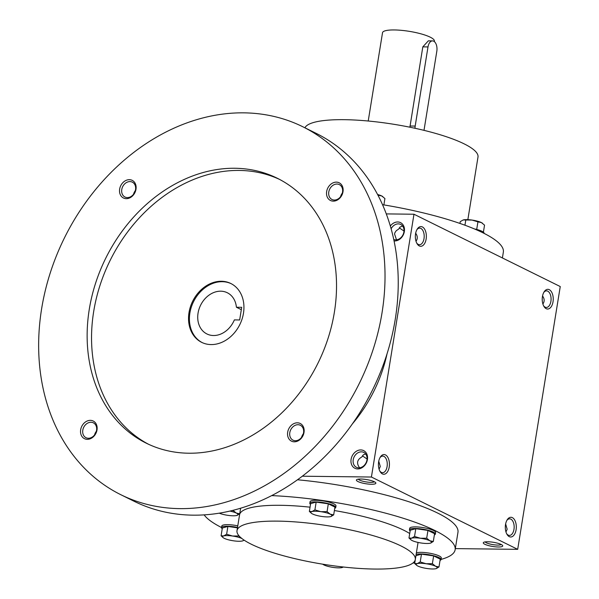 <?xml version="1.0" encoding="UTF-8"?>
<svg xmlns="http://www.w3.org/2000/svg" width="599" height="599" viewBox="0 0 599 599"><rect width="100%" height="100%" fill="white"/><g stroke="black" fill="none" stroke-linecap="round" stroke-linejoin="round"><path stroke-width="0.9" d="M362.402 455.854L367.075 459.006M365.712 454.027L363.368 454.791L361.856 456.955C357.071 459.665 356.315 463.282 359.595 467.804M374.368 481.768A8.296 1.782 9.2 0 1 366.086 481.903A8.296 1.782 9.2 0 1 358.269 479.163M360.845 479.028A9.854 2.119 9.2 0 1 375.693 482.719A9.854 2.119 9.2 0 1 365.794 483.73A9.854 2.119 9.2 0 1 356.719 479.642A9.854 2.119 9.2 0 1 360.845 479.028M501.251 544.506A8.296 1.782 9.2 0 1 492.977 544.633A8.296 1.782 9.2 0 1 485.16 541.9M487.728 541.766A9.854 2.119 9.2 0 1 502.576 545.457A9.854 2.119 9.2 0 1 492.678 546.468A9.854 2.119 9.2 0 1 483.603 542.38A9.854 2.119 9.2 0 1 487.728 541.766M403.996 231.042L399.323 227.89M396.516 239.84L394.539 233.977L394.921 232.674L396.224 230.735L398.777 228.99L400.02 227.058L402.633 226.063M297.486 479.777A128.074 27.502 9.2 0 1 457.965 532.324L455.143 549.732A128.074 27.502 -170.8 0 0 271.676 495.605M455.33 548.609L517.686 549.343L560.252 286.554L413.976 214.232L386.295 213.903M302.315 476.205L371.417 477.029L517.686 549.343M542.447 296.565A9.854 5.503 90.7 0 0 543.937 306.411A9.854 5.503 90.7 0 0 551.604 306.082A9.854 5.503 90.7 0 0 551.769 292.364A9.854 5.503 90.7 0 0 544.117 291.855A9.854 5.503 90.7 0 0 542.447 296.565M516.098 529.756A9.854 5.503 -89.3 0 1 507.016 534.375A9.854 5.503 -89.3 0 1 507.188 519.82A9.854 5.503 -89.3 0 1 513.777 518.756A9.854 5.503 -89.3 0 1 516.098 529.756M415.564 233.827A9.854 5.503 90.7 0 0 417.054 243.673A9.854 5.503 90.7 0 0 424.721 243.344A9.854 5.503 90.7 0 0 424.886 229.627A9.854 5.503 90.7 0 0 417.226 229.118A9.854 5.503 90.7 0 0 415.564 233.827M389.215 467.018A9.854 5.503 -89.3 0 1 380.133 471.638A9.854 5.503 -89.3 0 1 380.305 457.082A9.854 5.503 -89.3 0 1 386.887 456.019A9.854 5.503 -89.3 0 1 389.215 467.018M371.417 477.029L413.976 214.232M390.331 225.995A9.854 7.892 116.3 0 1 397.721 221.974A9.854 7.892 116.3 0 1 404.288 231.903A9.854 7.892 116.3 0 1 394.067 240.94M357.723 468.935A9.854 7.892 -63.7 0 0 367.105 454.768A9.854 7.892 -63.7 0 0 352.953 454.604A9.854 7.892 -63.7 0 0 357.723 468.935M412.921 563.03A128.074 27.502 -170.8 0 0 414.755 562.948M441.081 559.391A128.074 27.502 -170.8 0 0 455.143 549.732M204.139 514.87A128.074 27.502 -170.8 0 0 221.555 527.524M415.302 559.526A90.314 19.393 -170.8 0 0 329.255 525.944A90.314 19.393 -170.8 0 0 237.002 530.647A90.314 19.393 -170.8 0 0 282.166 555.385A90.314 19.393 -170.8 0 0 374.615 569.05A90.314 19.393 -170.8 0 0 415.302 559.526L417.862 543.697A90.314 19.393 -170.8 0 0 417.877 542.394M409.716 533.537A90.314 19.393 -170.8 0 0 334.384 510.535M310.05 507.181A90.314 19.393 -170.8 0 0 239.57 514.818L237.002 530.647M467.849 219.661L477.995 157.035A87.851 18.861 -170.8 0 0 397.017 124.817A87.851 18.861 -170.8 0 0 304.921 127.797M502.404 257.952L503.347 252.119A128.074 27.502 -170.8 0 0 382.529 204.686M379.946 457.703A8.296 4.635 -89.3 0 1 382.739 456.094A8.296 4.635 -89.3 0 1 387.089 466.591A8.296 4.635 -89.3 0 1 382.544 472.686A8.296 4.635 -89.3 0 1 379.788 471.009M378.748 461.193L380.283 466.509L379.085 469.204M416.709 243.044A8.296 4.635 90.7 0 0 419.465 244.721A8.296 4.635 90.7 0 0 424.197 236.478A8.296 4.635 90.7 0 0 419.659 228.129A8.296 4.635 90.7 0 0 416.867 229.739M416.006 241.24C417.795 238.754 417.683 236.088 415.669 233.228M506.829 520.441A8.296 4.635 -89.3 0 1 509.622 518.831A8.296 4.635 -89.3 0 1 513.979 529.329A8.296 4.635 -89.3 0 1 509.427 535.424A8.296 4.635 -89.3 0 1 506.672 533.739M505.638 523.93L507.166 529.246L505.968 531.942M543.592 305.782A8.296 4.635 90.7 0 0 546.348 307.459A8.296 4.635 90.7 0 0 551.08 299.215A8.296 4.635 90.7 0 0 546.543 290.867A8.296 4.635 90.7 0 0 543.757 292.477M542.889 303.978C544.678 301.492 544.566 298.826 542.559 295.966M358.794 467.849A8.296 6.649 -63.7 0 0 366.618 461.387A8.296 6.649 -63.7 0 0 363.773 452.41A8.296 6.649 -63.7 0 0 354.136 456.902A8.296 6.649 -63.7 0 0 356.412 467.287A8.296 6.649 -63.7 0 0 358.794 467.849M391.132 228.796A8.296 6.649 116.3 0 1 398.313 223.884A8.296 6.649 116.3 0 1 400.694 224.445A8.296 6.649 116.3 0 1 403.097 234.568A8.296 6.649 116.3 0 1 393.768 239.51M241.704 307.302L239.652 319.971L234.366 319.903A22.987 18.412 116.3 0 1 206.932 333.965A22.987 18.412 116.3 0 1 200.613 305.191A22.987 18.412 116.3 0 1 227.306 292.746A22.987 18.412 116.3 0 1 236.41 307.242L241.704 307.302M352.414 423.845A131.361 105.222 -63.7 0 0 387.051 353.784M120.863 494.729L134.079 501.266A205.255 164.411 -63.7 0 0 192.998 515.162A205.255 164.411 -63.7 0 0 386.55 355.364A205.255 164.411 -63.7 0 0 316.017 133.285L302.802 126.748A205.255 164.411 -63.7 0 0 64.452 237.87A205.255 164.411 -63.7 0 0 120.863 494.729A205.255 164.411 -63.7 0 0 179.782 508.626A205.255 164.411 -63.7 0 0 373.334 348.828A205.255 164.411 -63.7 0 0 302.802 126.748M188.76 453.218A147.781 118.377 -63.7 0 0 328.117 338.165A147.781 118.377 -63.7 0 0 277.33 178.27A147.781 118.377 -63.7 0 0 105.716 258.274A147.781 118.377 -63.7 0 0 146.336 443.215A147.781 118.377 -63.7 0 0 188.76 453.218M126.284 198.673A9.854 7.892 -63.7 0 0 135.666 184.514A9.854 7.892 -63.7 0 0 121.515 184.342A9.854 7.892 -63.7 0 0 126.284 198.673M294.311 441.807A9.854 7.892 -63.7 0 0 303.693 427.641A9.854 7.892 -63.7 0 0 289.542 427.476A9.854 7.892 -63.7 0 0 294.311 441.807M87.304 439.344A9.854 7.892 -63.7 0 0 96.686 425.185A9.854 7.892 -63.7 0 0 82.535 425.013A9.854 7.892 -63.7 0 0 87.304 439.344M333.291 201.137A9.854 7.892 -63.7 0 0 342.673 186.97A9.854 7.892 -63.7 0 0 328.522 186.798A9.854 7.892 -63.7 0 0 333.291 201.137M279.523 179.386A147.781 118.377 -63.7 0 0 110.126 260.453A147.781 118.377 -63.7 0 0 148.552 444.278M211.11 344.582A32.84 26.304 -63.7 0 0 242.078 319.012A32.84 26.304 -63.7 0 0 230.795 283.484A32.84 26.304 -63.7 0 0 192.661 301.26A32.84 26.304 -63.7 0 0 201.683 342.358A32.84 26.304 -63.7 0 0 211.11 344.582M231.229 283.701A32.84 26.304 -63.7 0 0 193.537 301.694A32.84 26.304 -63.7 0 0 202.125 342.568M342.343 193.073A8.296 6.649 -63.7 0 0 340.531 196.734M334.362 200.044A8.296 6.649 -63.7 0 0 342.186 193.589A8.296 6.649 -63.7 0 0 339.341 184.612A8.296 6.649 -63.7 0 0 329.705 189.104A8.296 6.649 -63.7 0 0 331.981 199.482A8.296 6.649 -63.7 0 0 334.362 200.044M96.357 431.287A8.296 6.649 -63.7 0 0 94.545 434.949M88.382 438.258A8.296 6.649 -63.7 0 0 96.207 431.804A8.296 6.649 -63.7 0 0 93.354 422.827A8.296 6.649 -63.7 0 0 83.718 427.312A8.296 6.649 -63.7 0 0 85.994 437.697A8.296 6.649 -63.7 0 0 88.382 438.258M303.364 433.743A8.296 6.649 -63.7 0 0 301.552 437.405M295.382 440.722A8.296 6.649 -63.7 0 0 303.206 434.26A8.296 6.649 -63.7 0 0 300.361 425.283A8.296 6.649 -63.7 0 0 290.725 429.775A8.296 6.649 -63.7 0 0 293.001 440.16A8.296 6.649 -63.7 0 0 295.382 440.722M135.337 190.609A8.296 6.649 -63.7 0 0 133.525 194.278M127.362 197.588A8.296 6.649 -63.7 0 0 135.187 191.126A8.296 6.649 -63.7 0 0 132.334 182.148A8.296 6.649 -63.7 0 0 122.698 186.641A8.296 6.649 -63.7 0 0 124.981 197.026A8.296 6.649 -63.7 0 0 127.362 197.588M241.322 309.668L236.41 307.242M433.309 541.481L434.567 533.694L427.956 530.429L415.796 528.685L410.255 530.22L408.99 538.007L411.618 538.157L414.538 536.472L420.468 538.261A10.67 2.291 -170.8 0 0 411.618 538.157A10.67 2.291 -170.8 0 0 411.116 539.946A10.67 2.291 -170.8 0 0 412.149 540.56A10.67 2.291 -170.8 0 0 421.539 543.061A10.67 2.291 -170.8 0 0 430.389 543.166A10.67 2.291 -170.8 0 0 430.606 543.106A10.67 2.291 -170.8 0 0 429.85 540.77A10.67 2.291 -170.8 0 0 420.468 538.261L426.69 538.216L429.85 540.77L433.309 541.481L430.389 543.166M415.796 528.685L414.538 536.472M434.372 534.907A13.133 2.823 -170.8 0 0 435.376 534.053L435.638 532.474A13.133 2.823 -170.8 0 0 423.119 527.592A13.133 2.823 -170.8 0 0 409.701 528.273L409.446 529.853A13.133 2.823 -170.8 0 0 410.128 530.984M435.376 534.053A13.133 2.823 -170.8 0 0 422.864 529.172A13.133 2.823 -170.8 0 0 409.446 529.853M427.956 530.429L426.69 538.216M411.116 539.946L408.99 538.007M333.68 514.893L334.938 507.106L328.327 503.834L316.167 502.097L310.626 503.624L309.361 511.411L311.989 511.568L314.909 509.884L320.839 511.673A10.67 2.291 -170.8 0 0 311.989 511.568A10.67 2.291 -170.8 0 0 311.487 513.358A10.67 2.291 -170.8 0 0 312.521 513.964A10.67 2.291 -170.8 0 0 321.903 516.473A10.67 2.291 -170.8 0 0 330.76 516.578A10.67 2.291 -170.8 0 0 330.97 516.51A10.67 2.291 -170.8 0 0 330.221 514.174A10.67 2.291 -170.8 0 0 320.839 511.673L327.061 511.621L330.221 514.174L333.68 514.893L330.76 516.578M316.167 502.097L314.909 509.884M334.744 508.319A13.133 2.823 -170.8 0 0 335.747 507.465L336.002 505.885A13.133 2.823 -170.8 0 0 323.49 500.996A13.133 2.823 -170.8 0 0 310.072 501.685L309.818 503.265A13.133 2.823 -170.8 0 0 310.499 504.388M335.747 507.465A13.133 2.823 -170.8 0 0 323.235 502.583A13.133 2.823 -170.8 0 0 309.818 503.265M328.327 503.834L327.061 511.621M311.487 513.358L309.361 511.411M219.256 513.163A10.67 2.291 -170.8 0 0 227.957 515.357A10.67 2.291 -170.8 0 0 236.807 515.462A10.67 2.291 -170.8 0 0 237.024 515.395A10.67 2.291 -170.8 0 0 236.268 513.058A10.67 2.291 -170.8 0 0 229.874 511.074M231.588 510.67L233.108 510.505L236.268 513.058L239.727 513.777L236.807 515.462M240.626 508.214L239.727 513.777M237.459 527.824L227.89 526.454L222.349 527.989L221.091 535.776L223.712 535.925L226.632 534.241L232.562 536.03A10.67 2.291 -170.8 0 0 223.712 535.925A10.67 2.291 -170.8 0 0 223.217 537.715A10.67 2.291 -170.8 0 0 224.243 538.329A10.67 2.291 -170.8 0 0 233.632 540.83A10.67 2.291 -170.8 0 0 242.483 540.934A10.67 2.291 -170.8 0 0 242.7 540.875A10.67 2.291 -170.8 0 0 243.561 539.759M227.89 526.454L226.632 534.241M241.824 538.479A10.67 2.291 -170.8 0 0 232.562 536.03L238.791 535.985L241.944 538.538M237.781 525.832A13.133 2.823 -170.8 0 0 221.795 526.042L221.54 527.622A13.133 2.823 -170.8 0 0 222.222 528.752M237.526 527.412A13.133 2.823 -170.8 0 0 221.54 527.622M244.152 540.163L242.767 540.852M223.217 537.715L221.091 535.776M322.846 564.31L322.659 564.168A10.67 2.291 -170.8 0 0 322.846 564.31A10.67 2.291 -170.8 0 0 323.879 564.917A10.67 2.291 -170.8 0 0 333.261 567.425A10.67 2.291 -170.8 0 0 342.111 567.53A10.67 2.291 -170.8 0 0 342.329 567.463A10.67 2.291 -170.8 0 0 343.145 566.983M343.354 567.006L342.396 567.44M438.985 566.961L440.243 559.174L433.631 555.902L421.479 554.165L415.931 555.692L414.673 563.479L417.293 563.637L420.213 561.952L426.144 563.741A10.67 2.291 -170.8 0 0 417.293 563.637A10.67 2.291 -170.8 0 0 416.799 565.426A10.67 2.291 -170.8 0 0 417.825 566.033A10.67 2.291 -170.8 0 0 427.214 568.541A10.67 2.291 -170.8 0 0 436.065 568.646A10.67 2.291 -170.8 0 0 436.282 568.578A10.67 2.291 -170.8 0 0 435.533 566.242A10.67 2.291 -170.8 0 0 426.144 563.741L432.373 563.689L435.533 566.242L438.985 566.961L436.065 568.646M421.479 554.165L420.213 561.952M440.048 560.387A13.133 2.823 -170.8 0 0 441.059 559.533L441.313 557.946A13.133 2.823 -170.8 0 0 431.115 553.483A13.133 2.823 -170.8 0 0 416.372 552.899M441.059 559.533A13.133 2.823 -170.8 0 0 430.861 555.071A13.133 2.823 -170.8 0 0 416.118 554.487M433.631 555.902L432.373 563.689M416.799 565.426L414.673 563.479M476.699 229.454L477.935 221.855L472.005 220.065L463.154 219.96A10.67 2.291 9.2 0 1 472.005 220.065A10.67 2.291 9.2 0 1 481.386 222.573A10.67 2.291 9.2 0 1 482.42 223.18A10.67 2.291 9.2 0 1 482.502 223.247M464.951 225.224L465.775 220.118M463.154 219.96L460.234 221.645L459.942 223.442M474.296 228.893A13.133 2.823 9.2 0 1 484.097 233.273L484.074 233.378M483.408 232.142L484.546 225.127L481.386 222.573L477.935 221.855M378.231 195.716L377.902 195.087M377.602 194.518A10.67 2.291 9.2 0 1 381.758 195.978A10.67 2.291 9.2 0 1 382.791 196.592A10.67 2.291 9.2 0 1 382.873 196.659M383.884 204.91L384.917 198.531L381.758 195.978L378.306 195.259M424.002 130.35L436.813 51.282A8.214 4.59 90.7 0 0 432.5 40.889A8.214 4.59 90.7 0 0 428 46.924L415.182 126.075A8.214 4.59 90.7 0 0 414.995 128.276M409.888 127.205L422.819 46.864L428.345 40.844L432.5 40.889M368.22 121.02L382.521 32.72A26.274 5.638 9.2 0 1 394.359 29.95A26.274 5.638 9.2 0 1 421.254 33.926A26.274 5.638 9.2 0 1 434.387 41.121L434.312 41.586M422.819 46.864L428 46.924M410.001 126.015L415.182 126.075"/></g></svg>

